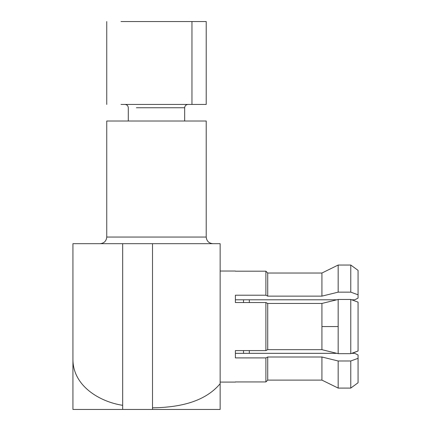 <?xml version="1.0" encoding="UTF-8"?>
<svg xmlns="http://www.w3.org/2000/svg" width="431" height="431" viewBox="0 0 431 431"><rect width="100%" height="100%" fill="white"/><g stroke="black" fill="none" stroke-linecap="round" stroke-linejoin="round"><path stroke-width="0.65" d="M72.936 243.682L122.668 243.682L122.668 409.45L220.144 409.45L220.144 383.698C203.825 403.217 176.36 407.44 152.509 407.823L152.509 243.682L220.144 243.682L220.144 383.698L220.144 243.682L152.509 243.682L152.509 407.823C176.36 407.44 203.825 403.217 220.144 383.698L220.144 409.45L72.936 409.45L72.936 359.718C73.119 385.955 99.583 401.805 122.668 405.323L122.668 243.682L72.936 243.682L72.936 359.718L72.936 256.111M220.144 409.45L220.144 384.587M122.668 409.45L122.668 405.323C99.583 401.805 73.119 385.955 72.936 359.718L72.936 409.45L122.668 409.45L122.668 409.105M122.668 243.682L152.509 243.682L122.668 243.682M206.217 121.014L106.753 121.014L206.217 121.014L206.217 237.05L206.217 121.014M106.753 237.05L206.217 237.05L106.753 237.05C106.333 241.048 104.124 243.256 100.127 243.682C104.124 243.256 106.333 241.048 106.753 237.05L106.753 121.014M152.509 407.823L152.509 409.45M321.925 303.451L321.925 326.563L338.168 326.563L338.168 299.464L321.925 303.451L338.168 299.464L350.769 299.464L358.064 302.12L350.769 299.464L338.168 299.464L338.168 326.563L321.925 326.563L321.925 303.451L267.716 303.451L265.895 302.54L265.895 350.592L267.716 349.676L267.716 303.451L321.925 303.451M352.095 299.949L356.749 301.646L352.095 299.949M338.168 388.089L321.925 380.11L321.925 356.997L338.168 360.984L350.769 360.984L358.064 358.328L358.064 354.999L354.745 353.334L358.064 354.999L358.064 382.766L350.769 388.089L358.064 382.766L358.064 358.328L350.769 360.984L350.769 388.089L350.769 360.984L338.168 360.984L338.168 388.089L350.769 388.089L358.064 382.766L350.769 388.089L338.168 388.089L338.168 360.984L321.925 356.997L267.716 356.997L265.895 357.908L265.895 381.936L267.716 380.11L267.716 356.997L321.925 356.997L321.925 380.11L338.168 388.089M352.095 353.334L358.064 351.006L358.064 302.12L358.064 351.006L356.749 351.486L358.064 351.006M265.895 271.196L267.716 273.022L265.895 271.196L265.895 295.219L267.716 296.135L267.716 273.022L321.925 273.022L338.168 265.043L350.769 265.043L358.064 270.361L350.769 265.043L358.064 270.361L350.769 265.043L338.168 265.043L321.925 273.022L338.168 265.043L321.925 273.022L267.716 273.022L265.895 271.196L267.716 273.022L267.716 296.135L321.925 296.135L321.925 273.022L321.925 296.135L338.168 292.148L338.168 265.043L338.168 292.148L350.769 292.148L350.769 265.043L350.769 292.148L358.064 294.804L358.064 270.361L358.064 298.133L354.745 299.793L358.064 298.133L358.064 294.804L350.769 292.148L338.168 292.148L321.925 296.135L267.716 296.135L265.895 295.219L235.391 295.219L235.391 302.54L265.895 302.54L267.716 303.451L267.716 349.676L321.925 349.676L321.925 326.563L321.925 349.676L338.168 353.668L338.168 326.563L338.168 353.668L350.769 353.668L350.769 299.464L350.769 353.668L356.749 351.486L350.769 353.668L338.168 353.668L321.925 349.676L267.716 349.676L265.895 350.592L235.391 350.592L235.391 357.908L265.895 357.908L267.716 356.997L267.716 380.11L321.925 380.11L267.716 380.11L265.895 381.936L265.895 357.908L235.391 357.908L235.391 350.592L265.895 350.592L265.895 302.54L235.391 302.54L235.391 295.219L265.895 295.219L265.895 271.196L235.391 271.196L265.895 271.196M235.391 299.793L336.821 299.793L235.391 299.793M351.68 299.793L354.745 299.793L351.68 299.793M354.745 353.334L351.68 353.334L354.745 353.334M336.821 353.334L235.391 353.334L336.821 353.334M235.391 381.936L265.895 381.936L267.716 380.11L265.895 381.936L235.391 381.936M191.962 21.55L121.009 21.55L191.962 21.55L191.962 104.437L206.217 104.437L206.217 21.55L191.962 21.55L191.962 104.437L121.009 104.437L191.962 104.437M184.667 121.014L184.667 107.75L136.385 107.75L184.667 107.75C184.877 105.751 185.982 104.647 187.981 104.437M249.317 350.592L249.317 353.334L249.317 350.592M249.317 299.793L249.317 302.54L249.317 299.793M243.515 353.334L243.515 350.592L243.515 353.334M243.515 302.54L243.515 299.793L243.515 302.54M206.217 237.05C206.638 241.053 208.846 243.262 212.849 243.682M220.144 271.034L235.391 271.034M220.144 382.098L235.391 382.098M106.753 21.55L106.753 104.437M128.303 121.014L128.303 107.75C128.093 105.751 126.989 104.647 124.99 104.437"/></g></svg>
